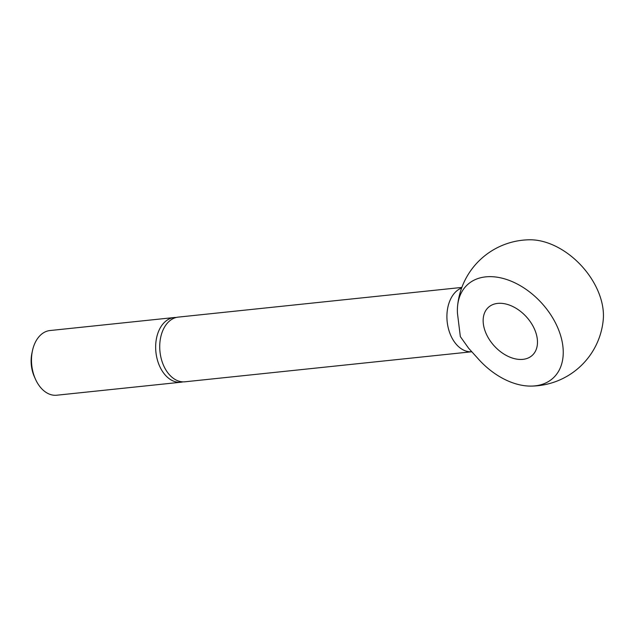 <?xml version="1.0" encoding="UTF-8"?>
<svg xmlns="http://www.w3.org/2000/svg" width="635" height="635" viewBox="0 0 635 635"><rect width="100%" height="100%" fill="white"/><g stroke="black" fill="none" stroke-linecap="round" stroke-linejoin="round"><path stroke-width="0.95" d="M182.936 381.865A32.512 21.733 -96 0 1 180.919 382.222L56.745 395.216A32.512 21.733 -96 0 1 35.433 379.111A32.512 21.733 -96 0 1 32.456 350.71A32.512 21.733 -96 0 1 40.735 334.907A32.512 21.733 -96 0 1 49.974 330.541L174.149 317.54A32.512 21.733 -96 0 1 176.197 317.476M35.433 379.111L34.393 376.793A27.019 18.058 -96 0 1 31.925 353.195L32.456 350.71M180.919 382.222A32.512 21.733 -96 0 1 157.258 359.458A32.512 21.733 -96 0 1 164.902 321.913A32.512 21.733 -96 0 1 174.149 317.54M461.653 287.957A32.512 21.733 -96 0 0 456.152 291.417A32.512 21.733 -96 0 0 450.921 335.78A32.512 21.733 -96 0 0 471.813 351.758L184.983 381.794A32.512 21.733 -96 0 1 161.33 359.029A32.512 21.733 -96 0 1 168.973 321.485A32.512 21.733 -96 0 1 178.213 317.119L461.843 287.425M457.454 313.261L460.335 336.606L468.598 348.218L477.845 358.418A63.357 42.227 -132.5 0 0 530.931 386.096A63.357 42.227 -132.5 0 0 557.189 326.469A63.357 42.227 -132.5 0 0 499.864 277.685A63.357 42.227 -132.5 0 0 457.573 306.126A63.357 42.227 -132.5 0 0 457.462 313.261M457.573 306.126A73.16 73.16 0 0 1 529.884 239.784A63.357 42.227 47.5 0 1 597.376 289.6A63.357 42.227 47.5 0 1 603.25 319.754A73.16 73.16 0 0 1 530.931 386.096M534.368 328.859A32.512 21.669 47.5 0 1 532.297 355.33A32.512 21.669 47.5 0 1 486.259 333.891A32.512 21.669 47.5 0 1 488.339 307.411A32.512 21.669 47.5 0 1 534.368 328.859"/></g></svg>
